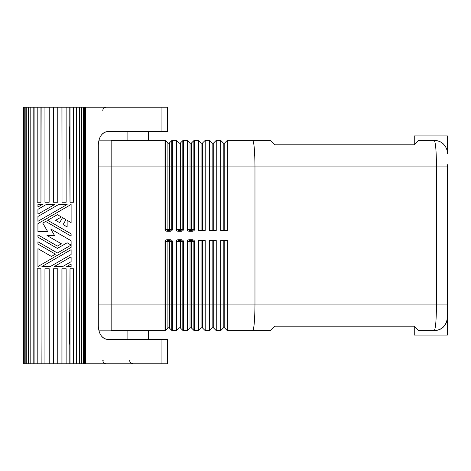 <?xml version="1.0" encoding="UTF-8"?>
<svg xmlns="http://www.w3.org/2000/svg" width="471" height="471" viewBox="0 0 471 471"><rect width="100%" height="100%" fill="white"/><g stroke="black" fill="none" stroke-linecap="round" stroke-linejoin="round"><path stroke-width="0.71" d="M447.45 306.297L447.45 317.36A13.276 13.276 0 0 1 434.197 330.636A13.276 13.276 0 0 0 447.45 317.36L447.45 164.703M434.174 140.364A13.276 13.276 0 0 1 447.45 153.64C447.344 149.855 446.049 146.722 443.564 144.256C446.049 146.722 447.344 149.855 447.45 153.64L447.45 135.942L414.262 135.942L414.262 144.791L418.69 140.364L434.174 140.364C438.943 140.894 442.069 142.189 443.564 144.256C442.075 142.189 438.943 140.894 434.174 140.364C435.575 141.971 436.34 150.82 436.482 166.917L447.45 166.917M414.262 144.791L274.881 144.791L270.454 140.364L252.644 140.364C254.057 141.971 254.829 150.82 254.97 166.917L436.482 166.917L436.482 304.083L254.97 304.083C254.829 320.18 254.057 329.029 252.644 330.636L270.454 330.636L274.881 326.209L414.262 326.209L418.69 330.636L434.486 330.63M437.6 330.183L440.079 329.247M440.167 329.205L442.463 327.728M446.408 322.523L443.564 326.744C446.049 324.278 447.344 321.145 447.45 317.36L447.45 317.513M434.191 330.636L434.209 330.63C435.581 328.952 436.34 320.103 436.482 304.083M252.809 330.565C253.769 329.311 254.434 323.63 254.817 313.533M98.304 166.917L111.162 166.917L111.162 140.146L98.91 140.146C100.617 134.694 103.614 131.821 107.906 131.515C102.083 132.322 98.881 136.743 98.304 144.791L98.304 326.209C98.881 334.257 102.083 338.678 107.906 339.485C103.614 339.179 100.617 336.306 98.91 330.854L111.162 330.854L111.162 304.083L165.627 304.083L165.627 241.476L167.505 240.593L169.866 240.593L171.744 241.476L171.744 330.377A0.883 0.883 0 0 0 172.368 330.636L176.06 330.636A0.883 0.883 0 0 0 176.69 330.377L176.69 241.476L178.562 240.593L180.929 240.593L182.807 241.476L182.807 330.377L180.528 328.099A1.107 1.107 0 0 0 178.962 328.099L176.69 330.377L178.962 328.099A1.107 1.107 0 0 1 180.528 328.099A1.107 1.107 0 0 0 178.962 328.099L178.962 304.083L180.528 304.083L180.528 328.099M414.262 326.209L414.262 335.058L447.45 335.058L447.45 317.36C446.479 325.585 442.057 330.006 434.185 330.63C438.943 330.106 442.075 328.811 443.564 326.744M223.213 240.593L223.213 304.083L227.316 304.083L227.316 330.636L224.779 328.099A1.107 1.107 0 0 0 223.213 328.099L220.675 330.636L220.675 240.593L227.316 240.593L227.316 304.083L254.97 304.083L254.97 166.917L227.316 166.917L227.316 230.407L220.675 230.407L220.675 140.364L223.213 142.901A1.107 1.107 0 0 0 224.779 142.901A1.107 1.107 0 0 1 223.213 142.901L223.213 166.917L216.254 166.917L216.254 230.407L209.613 230.407L209.613 140.364L205.191 140.364L202.654 142.901A1.107 1.107 0 0 1 201.088 142.901L198.55 140.364L198.55 230.407L205.191 230.407L205.191 166.917L212.15 166.917L212.15 142.901L209.613 140.364M254.817 157.467L254.04 145.692M179.822 230.401A0.883 0.624 -90 0 0 180.528 229.524L183.431 229.524A2.502 1.772 0 0 1 180.929 231.296L180.929 230.407L178.562 230.407L178.562 231.296L180.929 231.296A2.502 1.772 0 0 0 183.431 229.524L183.431 166.917L182.807 166.917L182.807 229.524L180.929 230.407M227.316 140.364L252.644 140.364L227.316 140.364L224.779 142.901A1.107 1.107 0 0 1 223.213 142.901A1.107 1.107 0 0 0 224.779 142.901L227.316 140.364L227.316 166.917L224.779 166.917L224.779 142.901M178.562 230.407L176.69 229.524L176.69 140.623A0.883 0.883 0 0 0 176.06 140.364L172.368 140.364L172.368 166.917L178.962 166.917L178.962 142.901L176.69 140.623A0.883 0.883 0 0 0 176.06 140.364L176.06 229.524L178.962 229.524A0.883 0.624 -90 0 0 179.592 230.407M183.431 140.364L183.431 166.917L187.122 166.917L187.122 140.364L183.431 140.364A0.883 0.883 0 0 0 182.807 140.623A0.883 0.883 0 0 1 183.431 140.364A0.883 0.883 0 0 0 182.807 140.623L180.528 142.901A1.107 1.107 0 0 1 178.962 142.901A1.107 1.107 0 0 0 180.528 142.901A1.107 1.107 0 0 1 178.962 142.901M191.991 231.296L191.991 230.407L189.625 230.407L189.625 231.296L191.991 231.296A2.502 1.772 0 0 0 194.494 229.524L194.494 166.917L193.869 166.917L193.869 229.524L191.991 230.407M189.625 230.407L187.752 229.524L187.752 140.623A0.883 0.883 0 0 0 187.122 140.364A0.883 0.883 0 0 1 187.752 140.623L190.025 142.901A1.107 1.107 0 0 0 191.591 142.901A1.107 1.107 0 0 1 190.025 142.901L190.025 166.917L187.122 166.917L187.122 229.524L190.025 229.524L190.025 166.917L191.591 166.917L191.591 142.901A1.107 1.107 0 0 1 190.025 142.901M187.122 229.524A2.502 1.772 180 0 0 189.625 231.296M193.869 229.524L190.025 229.524A0.883 0.624 -90 0 0 190.655 230.407M213.716 230.407L213.716 166.917L216.254 166.917L216.254 140.364L213.716 142.901A1.107 1.107 0 0 1 212.15 142.901A1.107 1.107 0 0 0 213.716 142.901A1.107 1.107 0 0 1 212.15 142.901A1.107 1.107 0 0 0 213.716 142.901L216.254 140.364L220.675 140.364M202.654 230.407L202.654 166.917L205.191 166.917L205.191 140.364L202.654 142.901A1.107 1.107 0 0 1 201.088 142.901A1.107 1.107 0 0 0 202.654 142.901A1.107 1.107 0 0 1 201.088 142.901L201.088 166.917L194.494 166.917L194.494 140.364L198.55 140.364M190.885 230.401A0.883 0.624 -90 0 0 191.591 229.524L191.591 166.917L193.869 166.917L193.869 140.623A0.883 0.883 0 0 1 194.494 140.364A0.883 0.883 0 0 0 193.869 140.623L191.591 142.901M180.929 240.593L180.929 239.704L178.562 239.704A2.502 1.772 180 0 0 176.06 241.476L176.06 304.083L172.368 304.083L172.368 241.476A2.502 1.772 0 0 0 169.866 239.704L167.505 239.704A2.502 1.772 180 0 0 164.997 241.476L164.997 330.636A0.883 0.883 0 0 0 165.627 330.377L165.627 304.083L167.9 304.083L167.9 328.099L165.627 330.377L167.9 328.099A1.107 1.107 0 0 1 169.466 328.099A1.107 1.107 0 0 0 167.9 328.099A1.107 1.107 0 0 1 169.466 328.099L171.744 330.377M198.55 304.083L198.55 240.593L205.191 240.593L205.191 330.636L202.654 328.099A1.107 1.107 0 0 0 201.088 328.099L198.55 330.636L198.55 304.083L194.494 304.083L194.494 241.476L193.869 241.476L193.869 330.377A0.883 0.883 0 0 0 194.494 330.636L198.55 330.636L201.088 328.099A1.107 1.107 0 0 1 202.654 328.099A1.107 1.107 0 0 0 201.088 328.099L201.088 304.083L198.55 304.083M212.15 240.593L212.15 304.083L209.613 304.083L209.613 240.593L216.254 240.593L216.254 330.636L213.716 328.099A1.107 1.107 0 0 0 212.15 328.099L209.613 330.636L209.613 304.083L202.654 304.083L202.654 328.099M176.06 229.524A2.502 1.772 180 0 0 178.562 231.296M213.716 240.593L213.716 328.099A1.107 1.107 0 0 0 212.15 328.099L209.613 330.636L205.191 330.636M227.316 330.636L252.644 330.636L227.316 330.636M224.779 240.593L224.779 328.099A1.107 1.107 0 0 0 223.213 328.099L220.675 330.636L216.254 330.636M183.431 241.476A2.502 1.772 0 0 0 180.929 239.704A2.502 1.772 0 0 1 183.431 241.476L182.807 241.476L183.431 241.476L183.431 330.636L187.122 330.636A0.883 0.883 0 0 0 187.752 330.377L187.752 241.476L189.625 240.593L191.991 240.593L194.494 241.476A2.502 1.772 0 0 0 191.991 239.704L189.625 239.704A2.502 1.772 180 0 0 187.122 241.476L187.122 304.083L190.025 304.083L190.025 328.099L187.752 330.377L190.025 328.099A1.107 1.107 0 0 1 191.591 328.099A1.107 1.107 0 0 0 190.025 328.099A1.107 1.107 0 0 1 191.591 328.099L193.869 330.377A0.883 0.883 0 0 0 194.494 330.636L194.494 304.083L191.591 304.083L191.591 328.099M187.122 241.476L187.752 241.476L187.122 241.476A2.502 1.772 180 0 1 189.625 239.704L189.625 240.593M191.991 240.593L191.991 239.704A2.502 1.772 0 0 1 194.494 241.476M187.122 330.636A0.883 0.883 0 0 0 187.752 330.377A0.883 0.883 0 0 1 187.122 330.636L187.122 304.083L180.528 304.083L180.528 241.476L182.807 241.476M183.431 330.636A0.883 0.883 0 0 1 182.807 330.377M176.06 241.476L176.69 241.476L176.06 241.476A2.502 1.772 180 0 1 178.562 239.704L178.562 240.593M164.997 241.476L165.627 241.476L164.997 241.476A2.502 1.772 180 0 1 167.505 239.704L167.505 240.593M169.866 240.593L169.866 239.704M172.368 241.476L171.744 241.476L172.368 241.476M111.162 330.636L164.997 330.636A0.883 0.883 0 0 0 165.627 330.377A0.883 0.883 0 0 1 164.997 330.636M167.505 231.296L169.866 231.296A2.502 1.772 0 0 0 172.368 229.524L169.466 229.524L169.466 142.901L171.744 140.623A0.883 0.883 0 0 1 172.368 140.364A0.883 0.883 0 0 0 171.744 140.623L171.744 229.524L169.866 230.407L167.505 230.407L167.505 231.296A2.502 1.772 180 0 1 164.997 229.524L164.997 166.917L111.162 166.917L111.162 304.083L98.304 304.083M168.53 230.407A0.883 0.624 90 0 1 167.9 229.524L167.9 166.917L172.368 166.917L172.368 229.524A2.502 1.772 0 0 1 169.866 231.296L169.866 230.407M167.9 142.901L165.627 140.623A0.883 0.883 0 0 0 164.997 140.364A0.883 0.883 0 0 1 165.627 140.623A0.883 0.883 0 0 0 164.997 140.364A0.883 0.883 0 0 1 165.627 140.623L165.627 166.917L167.9 166.917L167.9 142.901A1.107 1.107 0 0 0 169.466 142.901A1.107 1.107 0 0 1 167.9 142.901A1.107 1.107 0 0 0 169.466 142.901A1.107 1.107 0 0 1 167.9 142.901M111.162 140.364L164.997 140.364L164.997 166.917L165.627 166.917L165.627 229.524L167.505 230.407M107.906 131.515L167.358 131.515L161.058 131.515L161.058 107.182L85.498 107.182L85.422 363.818L85.498 107.182M127.093 330.636L127.093 339.485L107.906 339.485L167.358 339.485L167.358 363.818L85.498 363.818M40.948 268.753L41.142 363.818L40.948 268.753L37.203 268.753L37.203 363.818L34.095 363.818L34.095 107.182L40.948 107.182L40.948 202.247L41.142 107.182L49.143 107.182L49.143 202.247L49.219 107.182L85.422 107.182M41.142 363.818L49.219 363.818L49.219 268.753L49.143 363.818M49.219 363.818L61.913 363.818L61.913 268.753L66.128 268.753L66.128 363.818L76.485 363.818L76.485 107.182M69.79 343.801L69.79 363.818M69.602 312.609L69.602 344.213L69.602 312.609M70.008 363.818L70.008 268.753L69.79 312.196M70.008 107.182L70.008 202.247L69.79 158.804M69.602 158.391L69.602 126.787L69.602 158.391M69.79 127.199L69.79 107.182M62.019 107.182L62.019 202.247L61.913 107.182M66.694 266.539L71.115 263.984L71.115 266.539L71.115 263.984L66.694 266.539L71.115 266.539M42.355 204.461L37.933 207.016L42.355 204.461L37.933 204.461L37.933 207.016M71.115 261.688L71.115 256.83L71.115 261.688L62.708 266.539L54.3 266.539L71.115 256.83M71.115 254.534L71.115 249.677L71.115 254.534L50.32 266.539L41.913 266.539L71.115 249.677M67.135 220.298L71.115 222.6L71.115 204.461L71.115 222.6L67.135 220.298L67.135 226.94L63.108 224.614L65.981 219.633L62.537 217.643L59.658 222.624L55.631 220.298L61.383 216.978L57.397 214.682L47.665 220.298L71.115 233.84L71.115 236.136L71.115 233.84M71.115 236.136L45.675 221.447L42.779 223.119L47.624 231.52L37.933 231.52L37.933 223.619L71.115 204.461M71.115 247.381L37.933 266.539L37.933 248.659L51.427 256.448L55.407 254.152L37.933 244.06L37.933 241.758L57.397 252.998L70.674 245.338L70.674 244.826L67.135 242.783L57.397 248.4L37.933 237.16L37.933 234.864L57.397 246.103L61.383 243.801L47 235.5L54.524 235.5L50.762 228.988L71.115 240.74L71.115 247.381L71.115 240.74M25.175 107.182L25.175 363.818L23.55 363.818L23.55 107.182L28.254 107.182L28.254 363.818L34.095 363.818M30.798 363.818L30.798 107.182L28.254 107.182M30.798 107.182L33.8 107.182L33.8 363.818M34.095 107.182L33.8 107.182M167.358 131.515L167.358 107.182L161.058 107.182M57.762 107.182L57.762 202.247L53.441 202.247L53.441 107.182M76.485 363.818L85.422 363.818M61.913 363.818L66.128 363.818M37.203 363.818L40.948 363.818M25.175 363.818L28.254 363.818M53.441 363.818L53.441 268.753L57.762 268.753L57.762 363.818M62.019 363.818L62.019 268.753M73.594 363.818L73.594 268.753L70.008 268.753M76.802 107.182L76.802 363.818M79.581 107.182L79.581 363.818M81.483 107.182L81.483 363.818M81.872 107.182L81.872 363.818M83.632 363.818L83.632 107.182M84.386 107.182L84.386 363.818M84.821 363.818L84.821 107.182M23.85 363.818L23.85 107.182M24.751 363.818L24.751 107.182M26.229 363.818L26.229 107.182M28.631 107.182L28.631 363.818M70.008 202.247L73.594 202.247L73.594 107.182M62.019 202.247L66.128 202.247L66.128 107.182M37.203 107.182L37.203 202.247L40.948 202.247M44.951 107.182L44.951 202.247L49.143 202.247M49.143 268.753L44.951 268.753L44.951 363.818M45.675 221.447L42.779 223.119L47.624 231.52M59.658 222.624L55.631 220.298L61.383 216.978L57.397 214.682L47.665 220.298M67.135 226.94L63.108 224.614L65.981 219.633L62.537 217.643M54.748 204.461L46.341 204.461L37.933 209.312L37.933 214.17L54.748 204.461M37.933 216.466L37.933 221.323L67.135 204.461L58.728 204.461L37.933 216.466M57.397 246.103L61.383 243.801M70.674 244.826L67.135 242.783M436.493 304.083L447.45 304.083M224.779 230.407L224.779 166.917L223.213 166.917L223.213 230.407M182.807 140.623L182.807 166.917L178.962 166.917L178.962 229.524L180.528 229.524L180.528 142.901M182.807 229.524L183.431 229.524M212.15 230.407L212.15 166.917L213.716 166.917L213.716 142.901M201.088 230.407L201.088 166.917L202.654 166.917L202.654 142.901M212.15 328.099A1.107 1.107 0 0 1 213.716 328.099A1.107 1.107 0 0 0 212.15 328.099L212.15 304.083L223.213 304.083L223.213 328.099A1.107 1.107 0 0 1 224.779 328.099M201.088 240.593L201.088 304.083L202.654 304.083L202.654 240.593M187.752 241.476L190.025 241.476A0.883 0.624 90 0 1 190.655 240.593M190.967 240.593A0.883 0.624 -90 0 1 191.591 241.476L193.869 241.476M190.025 304.083L191.591 304.083L191.591 241.476L190.025 241.476L190.025 304.083M172.368 330.636L172.368 304.083L169.466 304.083L169.466 328.099M176.06 330.636L176.06 304.083L178.962 304.083L178.962 241.476A0.883 0.624 90 0 1 179.592 240.593M176.69 241.476L180.528 241.476A0.883 0.624 -90 0 0 179.904 240.593M165.627 241.476L167.9 241.476A0.883 0.624 90 0 1 168.53 240.593M168.842 240.593A0.883 0.624 -90 0 1 169.466 241.476L171.744 241.476M167.9 304.083L169.466 304.083L169.466 241.476L167.9 241.476L167.9 304.083M164.997 229.524L169.466 229.524A0.883 0.624 -90 0 1 168.765 230.401M161.058 363.818L161.058 339.485M443.499 326.803L446.237 322.859M446.543 322.14L447.45 317.36M127.093 140.364L127.093 131.515M148.33 330.636L148.33 339.485M102.79 110.72C102.808 108.772 103.985 107.594 106.328 107.182M129.749 360.28C129.501 361.952 130.685 363.135 133.287 363.818M102.79 360.28C102.996 362.429 104.179 363.612 106.328 363.818M148.33 140.364L148.33 131.515M103.196 360.28L102.99 361.469"/></g></svg>
